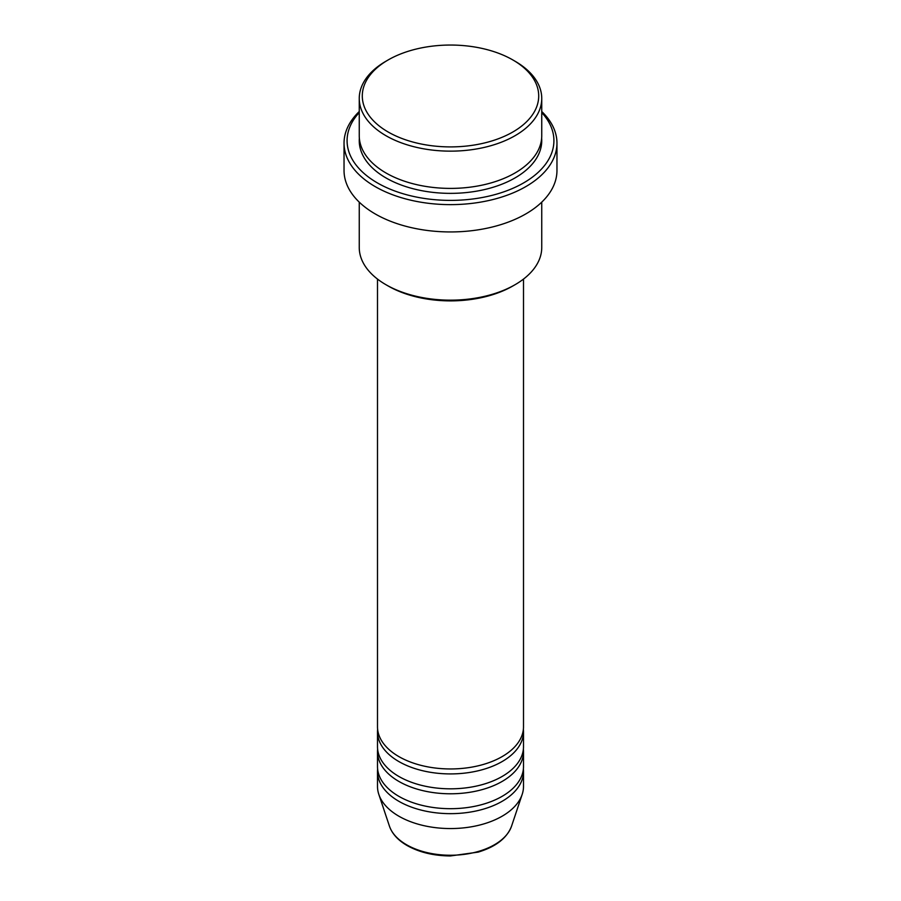 <?xml version="1.0" encoding="UTF-8"?>
<svg xmlns="http://www.w3.org/2000/svg" width="901" height="901" viewBox="0 0 901 901"><rect width="100%" height="100%" fill="white"/><g stroke="black" fill="none" stroke-linecap="round" stroke-linejoin="round"><path stroke-width="1.35" d="M377.496 279.085L377.496 726.803A73.004 42.144 0 0 0 398.884 756.603A73.004 42.144 0 0 0 478.431 765.749A73.004 42.144 0 0 0 523.504 726.803L523.504 279.085M377.62 729.292A73.004 42.144 0 0 0 377.496 731.77A73.004 42.144 0 0 0 398.884 761.57A73.004 42.144 0 0 0 478.431 770.715A73.004 42.144 0 0 0 523.504 731.77A73.004 42.144 0 0 0 523.38 729.292M377.496 731.77L377.496 746.67A73.004 42.144 0 0 0 398.884 776.471A73.004 42.144 0 0 0 478.431 785.616A73.004 42.144 0 0 0 523.504 746.67L523.504 731.77M377.62 749.159A73.004 42.144 0 0 0 377.496 751.637A73.004 42.144 0 0 0 398.884 781.437A73.004 42.144 0 0 0 478.431 790.582A73.004 42.144 0 0 0 523.504 751.637A73.004 42.144 0 0 0 523.38 749.159M377.496 751.637L377.496 766.537A73.004 42.144 0 0 0 398.884 796.349A73.004 42.144 0 0 0 478.431 805.483A73.004 42.144 0 0 0 523.504 766.537L523.504 751.637M377.62 769.026A73.004 42.144 0 0 0 377.496 771.504A73.004 42.144 0 0 0 398.884 801.316A73.004 42.144 0 0 0 478.431 810.45A73.004 42.144 0 0 0 523.504 771.504A73.004 42.144 0 0 0 523.38 769.026M388.128 131.985A88.208 50.929 0 0 0 512.872 131.985A88.208 50.929 0 0 0 512.872 59.962L515.023 61.212A91.249 52.686 180 0 1 541.749 98.457A91.249 52.686 180 0 1 485.425 147.133A91.249 52.686 180 0 1 385.977 135.713A91.249 52.686 180 0 1 359.251 98.457A91.249 52.686 180 0 1 385.977 61.212L388.128 59.962A88.208 50.929 0 0 0 388.128 131.985M515.023 284.727L512.872 285.966A88.208 50.929 180 0 1 388.128 285.966L385.977 284.727A91.249 52.686 0 0 0 515.023 284.727A91.249 52.686 0 0 0 541.749 247.471L541.749 202.139M359.251 112.58A103.424 59.714 0 0 0 377.373 182.903A103.424 59.714 0 0 0 512.072 188.658A103.424 59.714 0 0 0 541.749 112.58M541.749 111.51A106.464 61.459 180 0 1 556.964 143.169A106.464 61.459 180 0 1 491.236 199.954A106.464 61.459 180 0 1 375.221 186.631A106.464 61.459 180 0 1 344.036 143.169A106.464 61.459 180 0 1 359.251 111.51M359.251 98.457L359.251 135.713A91.249 52.686 0 0 0 385.977 172.969A91.249 52.686 0 0 0 485.425 184.39A91.249 52.686 0 0 0 541.749 135.713L541.749 98.457M344.036 143.169L344.036 170.48A106.464 61.459 0 0 0 375.221 213.942A106.464 61.459 0 0 0 491.236 227.266A106.464 61.459 0 0 0 556.964 170.48L556.964 143.169M377.496 771.504L377.496 786.415A73.004 42.144 0 0 0 378.825 794.4A73.004 42.144 0 0 0 398.884 816.216A73.004 42.144 0 0 0 471.887 826.713A73.004 42.144 0 0 0 522.175 794.4A73.004 42.144 0 0 0 523.504 786.415L523.504 771.504M515.023 61.212L512.872 59.962A88.208 50.929 0 0 0 388.128 59.962M359.251 202.139L359.251 247.471A91.249 52.686 0 0 0 385.977 284.727L388.128 285.966M406.52 844.733A62.192 35.905 0 0 0 468.723 853.675A62.192 35.905 0 0 0 511.565 826.138C506.981 838.099 495.854 846.76 478.172 852.121L450.387 855.95C433.674 855.804 419.235 852.335 407.083 845.521C398.017 840.273 392.138 833.819 389.435 826.138A62.192 35.905 0 0 0 406.52 844.733M541.647 138.202A91.249 52.686 180 0 1 487.396 188.861A91.249 52.686 180 0 1 385.977 177.936A91.249 52.686 180 0 1 359.353 138.202M511.565 826.138L522.175 794.4M389.435 826.138L378.825 794.4"/></g></svg>
